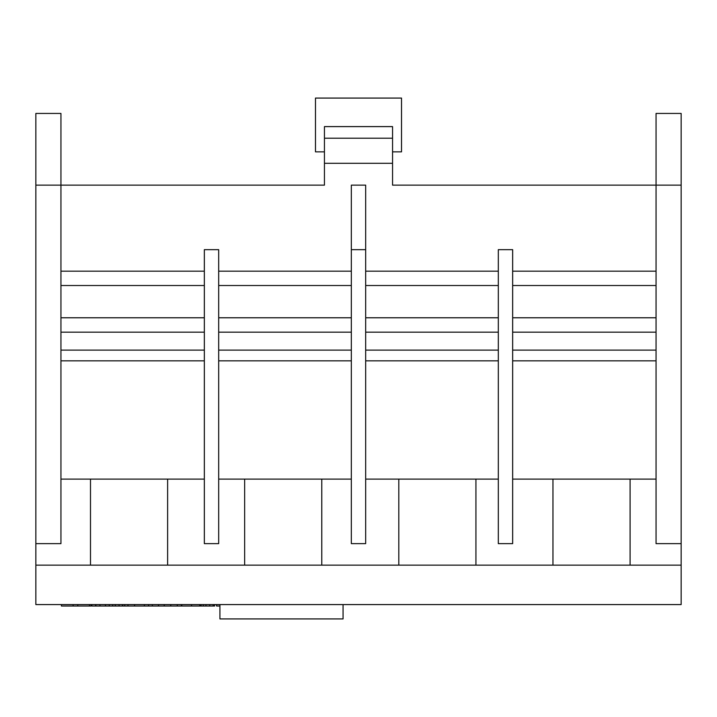 <?xml version="1.0" encoding="UTF-8"?>
<svg xmlns="http://www.w3.org/2000/svg" width="717" height="717" viewBox="0 0 717 717"><rect width="100%" height="100%" fill="white"/><g stroke="black" fill="none" stroke-linecap="round" stroke-linejoin="round"><path stroke-width="1.08" d="M681.15 604.583L35.85 604.583L35.85 113.438L60.945 113.438L60.945 185.138L324.442 185.138L324.442 163.297L392.558 163.297L392.558 185.138L656.055 185.138L656.055 543.638L681.15 543.638L681.15 604.583M351.33 249.668L351.33 185.138L365.67 185.138L365.67 249.668L351.33 249.668L351.33 543.638L365.67 543.638L365.67 249.668M365.67 271.178L498.315 271.178M218.685 271.178L351.33 271.178M512.655 249.668L512.655 543.638L498.315 543.638L498.315 249.668L512.655 249.668M512.655 271.178L656.055 271.178M681.15 185.138L681.15 113.438L656.055 113.438L656.055 185.138L681.15 185.138L681.15 543.638M218.685 249.668L218.685 543.638L204.345 543.638L204.345 249.668L218.685 249.668M60.945 271.178L204.345 271.178M35.85 185.138L60.945 185.138L60.945 543.638L35.85 543.638M512.655 479.108L552.959 479.108L552.959 565.148L475.936 565.148L475.936 479.108L498.315 479.108M365.67 479.108L398.804 479.108L398.804 565.148L321.781 565.148L321.781 479.108L351.33 479.108M218.685 479.108L244.649 479.108L244.649 565.148L167.626 565.148L167.626 479.108L204.345 479.108M60.945 479.108L90.494 479.108L90.494 565.148L35.85 565.148M365.67 285.518L498.315 285.518M365.67 332.177L498.315 332.177M365.67 317.783L498.315 317.783M365.67 360.857L498.315 360.857M365.67 350.102L498.315 350.102M218.685 285.518L351.33 285.518M218.685 317.783L351.33 317.783M218.685 332.177L351.33 332.177M218.685 350.102L351.33 350.102M218.685 360.857L351.33 360.857M512.655 285.518L656.055 285.518M512.655 317.783L656.055 317.783M512.655 332.177L656.055 332.177M512.655 350.102L656.055 350.102M512.655 360.857L656.055 360.857M60.945 285.518L204.345 285.518M60.945 332.177L204.345 332.177M60.945 317.783L204.345 317.783M60.945 360.857L204.345 360.857M60.945 350.102L204.345 350.102M681.15 565.148L630.091 565.148L630.091 479.108L656.055 479.108M244.649 479.108L321.781 479.108M398.804 479.108L475.936 479.108M552.959 479.108L630.091 479.108M90.494 479.108L167.626 479.108M552.959 565.148L630.091 565.148M398.804 565.148L475.936 565.148M244.649 565.148L321.781 565.148M90.494 565.148L167.626 565.148M392.558 138.202L392.558 126.604L324.442 126.604L324.442 138.202L392.558 138.202L392.558 163.297M324.442 138.202L324.442 163.297M392.558 151.852L401.52 151.852L401.52 98.077L315.48 98.077L315.48 151.852L324.442 151.852M343.067 604.583L343.067 618.923L219.922 618.923L219.922 604.583M61.402 604.583L61.402 606.017L89.491 606.017L89.491 604.583M77.794 606.017L77.794 604.583M73.107 606.017L73.107 604.583M91.875 604.583L91.875 606.017L109.253 606.017L109.253 604.583M105.48 606.017L105.48 604.583M99.95 606.017L99.95 604.583M95.872 606.017L95.872 604.583M95.657 606.017L95.657 604.583M109.253 606.017L122.473 606.017L122.473 604.583M119.076 606.017L119.076 604.583M115.303 606.017L115.303 604.583M112.659 606.017L112.659 604.583M122.473 606.017L122.858 604.583M122.858 606.017L144.386 606.017L144.386 604.583M124.74 606.017L124.74 604.583M134.572 606.017L134.572 604.583M127.985 606.017L127.985 604.583M144.386 606.017L177.296 606.017L177.296 604.583M170.771 606.017L170.771 604.583M164.238 606.017L164.238 604.583M158.511 606.017L158.511 604.583M152.363 606.017L152.363 604.583M148.589 606.017L148.589 604.583M177.296 606.017L201.047 606.017L201.047 604.583M199.909 606.017L199.909 604.583M199.729 606.017L199.729 604.583M191.538 606.017L191.538 604.583M181.777 606.017L181.777 604.583M181.401 606.017L181.401 604.583M201.047 606.017L213.137 606.017L213.137 604.583M209.731 606.017L209.731 604.583M205.958 606.017L205.958 604.583M203.314 606.017L203.314 604.583M213.137 606.017L213.514 604.583M219.922 606.017L216.534 606.017L216.534 604.583M89.491 606.017L91.122 606.017L91.122 604.583M213.514 606.017L214.643 606.017L214.643 604.583"/></g></svg>
